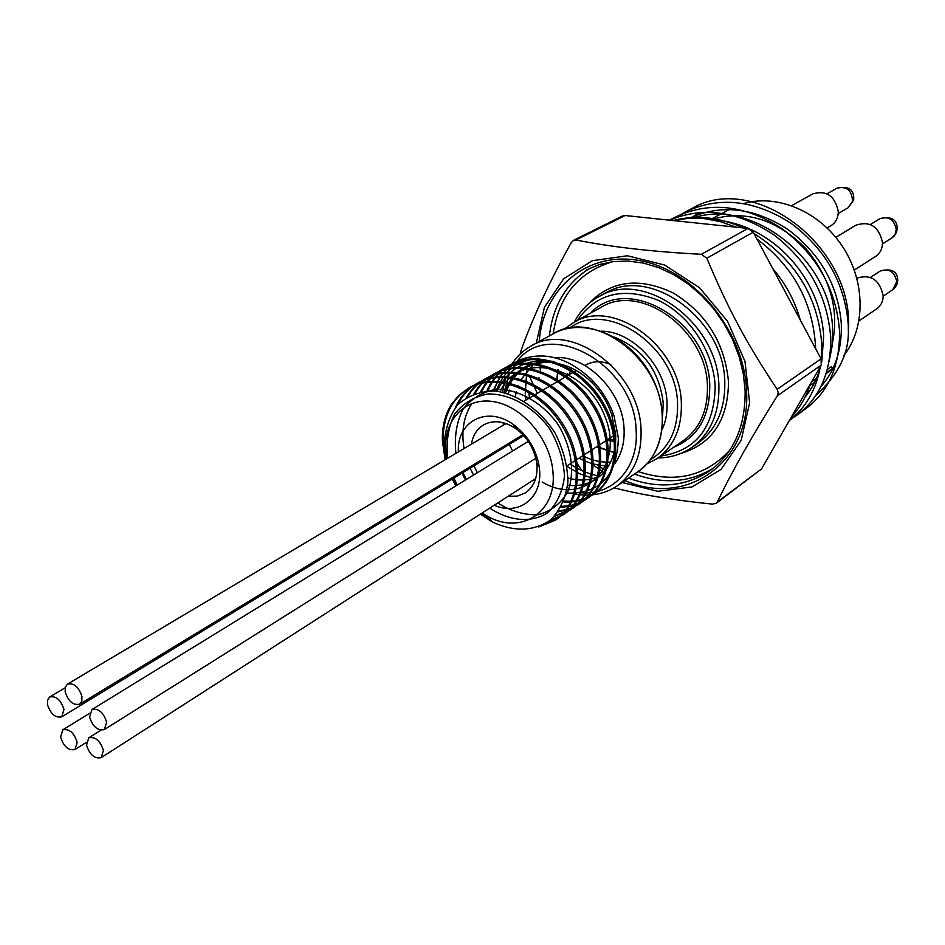 <?xml version="1.0" encoding="UTF-8"?>
<svg xmlns="http://www.w3.org/2000/svg" width="945" height="945" viewBox="0 0 945 945"><rect width="100%" height="100%" fill="white"/><g stroke="black" fill="none" stroke-linecap="round" stroke-linejoin="round"><path stroke-width="1.42" d="M563.929 501.015C575.41 501.996 585.628 499.503 594.57 493.55C619.377 477.225 623.168 433.495 601.055 399.357C579.285 365.006 537.232 349.39 510.217 364.924C500.082 370.712 492.664 379.347 487.951 390.84M561.543 506.26C571.075 506.189 579.616 503.638 587.14 498.606C611.982 482.245 615.703 438.338 593.484 404.023C571.583 369.495 529.389 353.761 502.327 369.318C493.349 374.409 486.474 381.827 481.714 391.573M558.589 511.139L569.681 508.717L579.628 503.709C604.505 487.313 608.167 443.252 585.829 408.748C563.799 374.043 521.486 358.179 494.353 373.747C486.273 378.331 479.883 384.851 475.158 393.297M554.951 515.734L572.032 508.847C596.957 492.463 600.559 448.19 578.08 413.52C555.955 378.626 513.466 362.62 486.309 378.248C478.583 382.595 472.394 388.749 467.751 396.687M550.132 520.329L564.378 514.056C589.314 497.625 592.846 453.21 570.26 418.34C547.994 383.257 505.386 367.144 478.17 382.772C469.334 387.804 462.53 395.104 457.77 404.673M541.39 525.822L556.629 519.313C581.6 502.882 585.073 458.266 562.358 423.206C539.985 387.958 497.212 371.692 469.948 387.367C452.513 397.975 443.524 415.221 442.992 439.118M443.04 442.284L445.39 459.613M452.242 479.068L455.892 485.872M480.355 514.139L492.357 521.971C514.505 532.177 534.019 531.409 550.911 519.667C560.172 509.946 565.854 497.342 567.933 481.867C567.567 465.424 563.255 449.123 555.01 432.94C540.162 409.976 517.895 394.348 495.357 390.994C480.686 391.088 468.177 395.624 457.829 404.602C449.466 415.8 444.941 429.361 444.292 445.284L446.04 459.223M452.714 478.784L456.317 485.612M481.513 513.395L489.356 518.179L481.726 513.253M457.297 485.009L453.872 478.075M447.729 458.219C445.957 441.835 448.249 427.152 454.569 414.193C463.121 403.172 474.355 396.416 488.281 393.935C510.205 393.793 533.311 406.799 549.447 428.428C558.566 443.949 563.574 459.837 564.472 476.103C562.724 491.412 557.148 503.614 547.734 512.698C531.527 523.187 509.721 521.345 489.77 508.091M465.436 480.001L462.022 473.114M455.927 453.34C454.202 437.027 456.506 422.415 462.826 409.504C471.366 398.506 482.588 391.762 496.479 389.269C518.356 389.116 541.343 402.015 557.42 423.525C571.607 446.323 575.292 472.323 567.602 492.18C560.586 503.862 550.758 511.375 538.118 514.73C524.617 515.249 511.15 511.328 497.731 502.976M473.504 475.051L470.102 468.2M464.054 448.509C461.148 431.038 463.782 415.989 471.968 403.361M500.141 391.632C518.309 350.17 584.896 364.912 604.658 415.788C625.744 466.18 583.809 507.441 542.217 481.974M512.592 451.025L509.284 444.339M503.461 425.108L503.071 422.639M505.587 392.848C513.879 371.491 529.531 361.333 552.553 362.384M554.148 361.545C527.31 357.848 508.292 367.723 497.105 391.183M489.356 518.179L481.43 513.454M456.187 485.683L452.549 478.879M445.567 459.506L443.087 442.378C442.508 428.12 445.284 415.434 451.438 404.306L459.081 395.104L468.578 388.135C495.841 372.448 538.638 388.726 561.035 424.021C583.774 459.105 580.313 503.744 555.329 520.187L538.662 526.967M455.573 407.236C460.321 396.794 467.409 388.891 476.812 383.54C504.039 367.888 546.683 384.036 568.961 419.143C591.57 454.037 588.038 498.511 563.09 514.919L549.092 521.144M466.334 397.55C471 389.564 477.213 383.386 484.962 378.992C512.143 363.376 554.632 379.394 576.793 414.312C599.284 449.029 595.693 493.302 570.78 509.721L554.266 516.478M474.024 393.711C478.713 385.406 485.045 379.004 493.03 374.503C520.152 358.899 562.523 374.799 584.542 409.539C606.914 444.055 603.264 488.175 578.375 504.547L568.76 509.449L558.046 511.906M480.651 391.785C485.423 382.3 492.215 375.047 501.004 370.038C528.101 354.493 570.296 370.251 592.22 404.803C614.463 439.165 610.742 483.072 585.9 499.444C578.588 504.335 570.308 506.886 561.094 507.099M486.935 390.911C491.66 379.725 498.984 371.302 508.918 365.644C535.933 350.111 578.009 365.75 599.803 400.125C621.94 434.287 618.16 478.04 593.354 494.389C584.648 500.177 574.714 502.681 563.563 501.925M493.125 390.84L499.704 377.209C509.331 364.486 522.49 358.226 539.205 358.438L520.199 359.75C544.438 350.902 568.417 357.706 592.149 380.15C602.083 390.509 609.371 402.393 614.002 415.8L618.373 438.007C617.168 475.89 599.839 494.235 566.386 493.03M504.323 392.518C513.111 369.708 529.932 359.608 554.786 362.207M567.661 485.281C578.399 486.498 587.967 484.36 596.378 478.879C609.938 469.204 616.364 454.261 615.656 434.038L611.663 414.3C607.541 402.523 601.138 392.14 592.468 383.162C580.856 371.562 568.122 364.829 554.254 362.939M509.485 390.049L508.292 393.652M520.199 359.75C507.359 365.845 498.617 376.228 493.952 390.887M451.438 404.306C445.06 414.619 442.036 426.738 442.39 440.689L445.119 459.766M446.713 458.821L445.638 448.556C444.504 417.985 467.113 396.014 495.499 401.991C523.849 407.543 550.911 440.606 553.002 472.535C556.9 512.71 520.447 535.437 487.277 516.1L482.115 513.005M456.553 485.47L452.998 478.607M499.704 377.197L493.373 390.852M458.384 451.887C456.553 421.47 487.029 405.299 513.135 424.364C527.511 434.96 536.205 449.064 539.217 466.665L539.583 470.067C542.335 498.358 518.451 516.147 494.247 505.221M466.346 479.446L462.967 472.535M496.078 391.065C503.59 370.688 517.966 359.821 539.205 358.45M711.431 219.618C744.837 209.53 776.258 219.098 805.695 248.334C832.403 280.641 840.66 314.909 830.454 351.138M614.108 487.844C641.112 494.767 673.88 500.188 712.412 504.122L716.263 503.248L717.314 501.996C732.21 471.142 752.232 435.739 777.369 395.79L778.243 392.577L777.156 389.316C746.385 342.988 728.855 310.362 706.789 258.221L701.391 254.288C653.314 251.807 611.474 247.047 575.895 239.995L573.52 240.337L571.241 242.652C548.998 282.72 532.212 318.867 520.896 351.067L520.565 353.43M508.162 496.279L517.317 496.113L525.408 492.853C533.736 487.065 537.587 477.91 536.949 465.412L536.654 462.66C534.22 448.426 527.192 437.015 515.568 428.439C503.957 420.915 493.278 419.734 483.533 424.919C476.93 428.983 472.902 435.373 471.449 444.126M474.047 465.79L477.26 472.736M821.855 361.191L823.65 336.018C821.299 292.052 792.631 248.807 750.554 229.316M749.078 228.643C736.557 223.268 724.319 220.315 712.376 219.783M829.072 361.746L832.084 346.413L832.557 329.982C832.179 260.596 751.771 197.127 692.957 218.106M697.493 213.995L690.393 218.177M698.107 213.676L690.606 218.177M820.744 386.753C835.061 370.983 841.924 350.087 841.333 324.04C838.215 285.449 820.39 253.898 787.882 229.422C753.933 207.581 721.118 203.848 689.437 218.236M805.093 397.089C812.322 388.383 817.543 377.988 820.768 365.904M772.726 268.545C785.768 283.795 794.946 300.959 800.273 320.024M538.922 377.539L539.441 379.937M590.719 463.121L603.654 472.583M622.153 482.482L657.732 491.294L692.024 486.923L721.059 469.393L741.187 440.299L749.633 402.818L744.979 361.427L727.579 321.359L699.607 287.823L664.725 265.072L627.433 255.764L592.409 260.678L563.704 278.74L544.391 307.409L536.276 343.153M529.507 376.382L537.303 393.392M575.198 460.628L581.848 470.598M614.9 463.463C621.668 453.943 624.728 442.319 624.054 428.605C622.838 391.702 586.396 354.741 554.703 357.671M541.698 360.458L537.599 362.348M532.46 365.609L520.341 380.292M518.096 385.501L517.612 386.859M516.265 391.714L515.391 396.392M568.039 478.087C579.757 481.277 590.542 480.509 600.382 475.796M669.568 220.185C703.458 206.152 738.364 211.137 774.298 235.163C808.542 261.836 827.336 295.761 830.655 336.952C831.234 371.94 819.917 398.058 796.694 415.316L789.796 419.769M675.604 217.728L685.066 212.046C718.873 196.087 754.086 199.749 790.681 223.055C825.812 249.315 845.007 283.276 848.279 324.938L848.374 331.53C855.213 247.33 754.5 170.844 691.575 208.68L688.421 210.404M801.017 411.937L805.565 408.878C828.718 391.679 840.034 365.68 839.526 330.904C836.171 288.981 816.823 254.784 781.468 228.3C744.648 204.793 709.27 201.061 675.332 217.078L670.489 219.783M789.276 420.679C805.801 407.815 816.161 389.801 820.354 366.625M821.311 359.348L821.654 343.082C817.732 296.541 795.17 260.005 753.945 233.474M743.337 227.946C719.145 217.066 695.709 214.598 673.005 220.551M791.189 417.336C799.836 407.921 806.298 396.699 810.562 383.658M815.665 348.764C813.468 303.546 793.883 266.951 756.898 238.979M736.013 227.166L720.184 221.579L704.238 218.602L688.539 218.283L673.478 220.598M815.476 395.742C837.719 375.567 848.681 354.162 848.374 331.53M573.52 240.337L622.613 215.944L625.106 215.519L748.015 228.43L753.271 232.198L821.063 358.84L821.205 365.136L761.516 468.956L716.275 503.248M743.668 203.553C777.239 193.642 819.539 211.503 842.538 246.527C865.667 281.456 865.75 327.962 843.755 355.603M856.855 278.149C870.912 273.932 879.677 279.803 883.162 295.761C883.091 301.408 880.964 305.755 876.795 308.779L859.005 320.946M835.793 237.349L856.075 225.134C870.227 220.74 879.039 226.611 882.512 242.735C882.429 248.783 880.102 253.366 875.531 256.473L854.304 270.046M791.65 205.644L812.854 193.855C826.521 189.992 834.99 195.898 838.286 211.562C838.215 217.917 835.77 222.642 830.927 225.725L827.147 227.958M811.566 381.898L816.492 378.39M827.312 369.519L831.328 366.672L832.781 368.243L826.013 373.901M809.912 385.595L814.637 382.359M826.072 373.724L829.155 371.172L826.213 373.263M826.355 372.791L832.781 368.243M81.979 696.642L81.802 701.261L79.652 704.19C73.131 705.537 68.3 701.379 65.158 691.728L65.335 687.05L67.508 684.097C74.029 682.798 78.86 686.98 81.979 696.642M106.643 722.134L104.352 729.575C97.713 730.993 92.799 726.823 89.61 717.042L91.925 709.541C98.552 708.159 103.466 712.353 106.643 722.134M103.418 750.365L101.233 757.618C94.665 759.048 89.763 754.89 86.55 745.168L88.759 737.856C95.339 736.474 100.217 740.644 103.418 750.365M77.159 742.274L74.998 749.515C68.572 750.862 63.776 746.739 60.598 737.159L62.783 729.847C69.209 728.548 73.993 732.682 77.159 742.274M63.976 709.4L61.732 716.842C55.342 718.129 50.569 714.007 47.439 704.462L47.593 699.867L49.707 696.973C56.098 695.721 60.858 699.867 63.976 709.4M657.212 458.502L683.27 440.677C699.82 428.699 707.876 410.614 707.439 386.41C707.084 330.431 640.686 282.189 601.079 307.338L573.438 322.611C613.305 297.25 680.707 346.626 681.357 403.515C681.924 428.109 673.868 446.442 657.212 458.502L646.947 463.924M590.613 313.114C627.244 273.129 709.589 321.855 709.766 386.092C709.754 417.005 697.634 437.44 673.407 447.422M511.339 365.053C516.265 356.986 522.75 350.689 530.771 346.201C570.993 320.52 639.93 371.657 641.053 429.951C641.82 455.136 633.788 473.835 616.967 486.025C603.89 494.601 589.078 497.082 572.528 493.479M581.258 492.782C613.14 495.463 638.785 467.692 636.15 430.636C635.064 365.183 549.647 317.189 517.198 361.238M509.39 373.488L504.051 392.458M539.229 341.523C543.127 287.611 588.617 249.598 642.364 261.115C696.099 271.947 744.884 332.64 746.574 391.655C750.649 463.948 685.172 507.418 624.94 480.58M605.426 470.504L597.075 464.739M540.847 373.535L539.453 363.482M628.496 478.135C658.854 489.25 686.164 486.663 710.439 470.362C733.84 452.868 745.404 426.408 745.132 390.982L743.337 373.889L739.191 356.714L732.765 339.893L724.236 323.84L713.794 308.956L701.71 295.596L688.279 284.091L673.856 274.723L658.795 267.671L643.474 263.1L628.271 261.056L613.553 261.541L599.626 264.47L586.762 269.738M613.116 261.588C578.872 271.64 558.897 295.714 553.191 333.809M638.111 471.567C674.706 483.58 705.183 476.563 729.552 450.481M713.298 468.2C689.59 482.647 663.331 484.584 634.52 474.024M549.388 335.912C552.896 305.424 566.433 282.838 589.987 268.156M691.811 447.457L697.717 443.359C716.18 429.845 725.205 409.563 724.815 382.489C724.614 319.481 649.924 265.155 605.178 293.233L598.858 296.671C643.675 268.534 718.625 323.143 718.897 386.399C719.334 413.567 710.297 433.92 691.811 447.457C681.794 454.273 670.525 457.782 657.992 457.971M588.381 303.983C610.753 280.523 639.033 276.85 673.218 292.962C706.435 313.409 724.862 343.082 728.5 381.981C727.969 420.312 711.998 444.162 680.565 453.529M660.779 456.057C695.945 450.812 714.089 427.754 715.188 386.907C713.794 351.694 689.401 314.756 657.956 300.167C623.098 286.642 596.189 293.422 577.23 320.52M650.621 459.471C669.048 448.308 678.026 429.833 677.565 404.047C676.939 346.815 607.222 298.974 569.611 328.069M662.622 415.375L663.225 402.901C659.267 370.759 643.002 348.847 614.404 337.152M559.334 363.825L559.027 364.77M557.798 369.601L556.605 382.075M596.519 446.831L614.049 452.596M601.457 331.187C632.855 331.211 666.06 367.026 667.016 402.381C667.489 412.398 665.859 421.482 662.138 429.621M610.659 462.07C601.339 462.637 592.031 460.534 582.722 455.762M579.108 458.101C588.912 463.475 598.799 465.991 608.757 465.649M525.349 395.293L525.928 400.066M567.165 466.499L579.899 473.823L593.188 478.524M553.227 333.786C581.919 317.485 625.921 333.928 648.128 370.345C670.678 406.539 665.587 453.234 638.147 471.543C654.885 459.412 662.929 440.913 662.268 416.036C661.394 358.474 593.271 308.271 553.227 333.786L530.771 346.201M526.79 370.806L525.231 393.841M599.697 476.126C589.432 474.402 579.568 470.338 570.095 463.924M529.46 397.999L528.976 393.333M568.748 374.952L571.595 368.077M615.762 439.732L608.332 439.177M585.652 365.042C593.2 360.848 601.599 360.707 610.86 364.616M717.314 501.996L761.516 468.956M821.205 365.136L777.369 395.79M777.156 389.316L821.063 358.84M753.271 232.198L706.789 258.221M625.106 215.519L575.895 239.995M701.391 254.288L748.015 228.43M897.254 228.371L896.557 232.198L894.442 235.777L891.867 237.986L895.116 234.407L896.25 229.47C894.124 219.523 888.678 215.933 879.901 218.708C890.922 216.051 896.71 219.11 897.242 227.887M897.75 280.441L897.1 284.102L895.151 287.528L892.765 289.69L896.758 281.61C894.513 271.593 888.997 268.061 880.208 271.038C891.418 268.096 897.254 271.061 897.738 279.933M853.571 200.293L848.137 207.746L852.544 201.332C851.988 190.323 846.814 185.929 837.034 188.149C848.823 185.752 854.363 189.626 853.678 199.738M592.468 383.162L592.149 380.15M611.663 414.3L614.002 415.8M487.277 516.1L492.357 521.971M445.638 448.556L444.292 445.284M443.087 442.378L442.39 440.689M555.329 520.187L556.629 519.313M563.09 514.919L564.378 514.056M570.78 509.709L572.044 508.847M578.375 504.547L579.628 503.697M585.9 499.444L587.14 498.606M593.354 494.389L594.582 493.562M468.578 388.123L469.948 387.367M476.812 383.54L478.17 382.784M484.962 378.992L486.309 378.248M493.03 374.492L494.353 373.759M501.015 370.05L502.327 369.318M508.906 365.644L510.217 364.912M502.468 392.092L505.646 377.398M574.276 322.151C580.076 311.047 588.262 302.554 598.858 296.671M563.988 329.344L573.438 322.611M559.558 363.872L559.263 364.864M558.082 369.696L557.018 381.839M596.921 446.572L614.108 452.371M606.56 440.323L615.691 441.528M569.953 367.333L568.866 369.767M567.496 373.795L566.929 376.027M515.568 428.439L513.135 424.364M536.654 462.66L539.217 466.665M576.285 370.534L524.203 401.07M615.679 434.428L567.071 465.885M638.147 471.543L616.967 486.025M796.694 415.316L805.565 408.878M669.343 220.161L675.332 217.078M685.066 212.046L691.575 208.68M710.605 219.464L729.351 209.495M879.901 218.708L870.428 224.485M891.867 237.986L882.488 243.916M880.208 271.038L870.51 277.381M892.765 289.69L883.162 296.198M837.034 188.149L827.017 193.772M848.137 207.746L838.215 213.535M79.652 704.19L522.88 434.724M67.508 684.097L506.083 423.549M104.352 729.575L535.815 458.266M91.925 709.541L528.279 441.386M101.233 757.618L535.65 478.631M88.759 737.856L100.938 730.213M74.998 749.515L86.408 742.333M62.783 729.847L89.574 713.345M61.732 716.842L523.684 435.574M49.707 696.973L65.146 687.783"/></g></svg>
